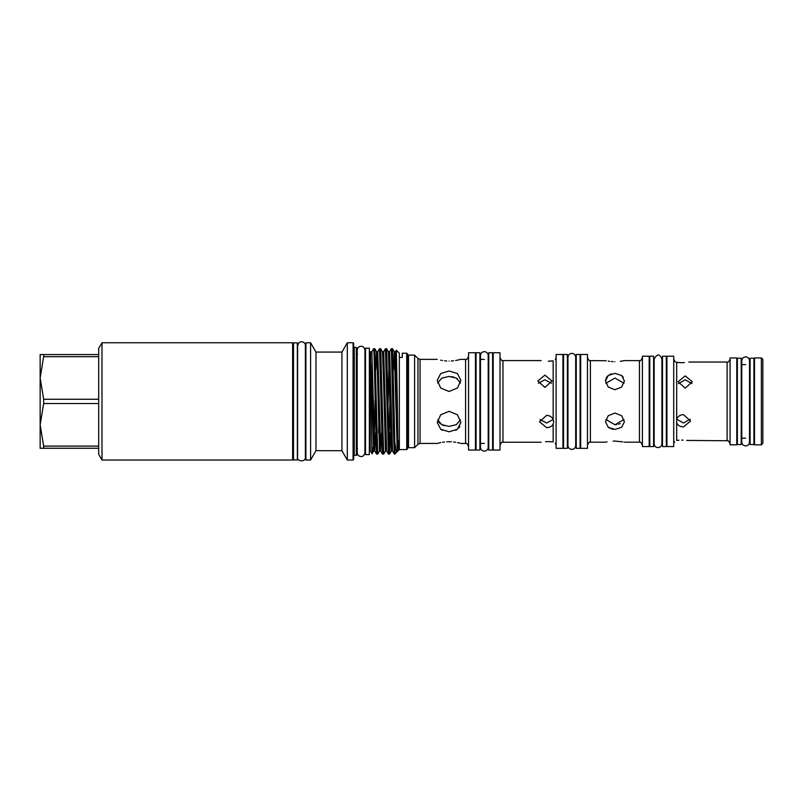 <?xml version="1.0" encoding="UTF-8"?>
<svg xmlns="http://www.w3.org/2000/svg" width="803" height="803" viewBox="0 0 803 803"><rect width="100%" height="100%" fill="white"/><g stroke="black" fill="none" stroke-linecap="round" stroke-linejoin="round"><path stroke-width="1.2" d="M293.507 401.4L293.507 342.861L297.351 342.861L297.351 459.928L293.507 459.928L293.507 401.4M580.087 354.464L580.087 448.325L576.243 448.325L576.243 354.464L580.087 354.464M563.535 401.4L563.535 354.464L567.38 354.464L567.38 448.325L563.535 448.325L563.535 401.4M492.61 450.061L488.766 450.061L488.766 352.738L492.61 352.738L492.61 450.061M476.059 401.4L476.059 352.738L479.903 352.738L479.903 450.061L476.059 450.061L476.059 401.4M753.927 401.4L753.927 358.248L750.082 358.248L750.082 444.541L753.927 444.541L753.927 401.4M741.209 401.4L741.209 358.248L737.365 358.248L737.365 444.541L741.209 444.541L741.209 401.4M666.329 446.568L662.485 446.568L662.485 356.221L666.329 356.221L666.329 446.568M649.768 401.4L649.768 356.221L653.612 356.221L653.612 446.568L649.768 446.568L649.768 401.4M407.914 401.4L407.914 355.719L408.506 355.127L408.506 447.662L407.914 447.07L407.914 401.4L407.623 446.448M761.374 357.957L762.85 359.433L762.85 443.356L761.374 444.842L761.374 357.957L754.509 357.957L754.509 444.842L761.374 444.842M549.603 441.62L548.248 441.6C539.094 442.282 539.094 442.282 548.248 441.6L553.157 441.901C556.047 443.356 556.047 443.356 553.157 441.901L553.157 424.155C551.862 426.403 549.684 427.557 546.622 427.648L539.526 421.806L546.622 415.352C549.674 415.512 551.852 416.857 553.157 419.367L553.719 421.836L553.157 424.155M676.678 422.8L676.678 419.286C677.822 416.396 680.091 414.83 683.473 414.599L690.57 421.073L683.473 426.895C680.091 426.774 677.822 425.419 676.678 422.8L676.678 440.425C673.898 441.791 673.898 441.791 676.678 440.425C673.898 441.791 673.898 441.791 676.678 440.425L678.967 440.195M437.244 359.353L420.049 359.353L420.049 443.437L417.961 444.3L414.599 447.662L414.599 355.127L408.506 355.127M475.466 401.4L475.466 352.738L468.55 352.738L468.55 450.061L475.466 450.061L475.466 401.4M500.008 401.4L500.008 352.738L493.203 352.738L493.203 450.061L500.008 450.061L500.008 401.4M544.906 387.437L537.819 380.983L544.906 375.152L552.002 380.983L544.906 387.437M553.157 419.367L553.157 360.888C556.047 359.433 556.047 359.433 553.157 360.888C556.047 359.433 556.047 359.433 553.157 360.888L548.248 361.189C539.094 360.517 539.094 360.517 548.248 361.189C539.094 360.517 539.094 360.517 548.248 361.189L550.898 361.099M551.029 361.099L552.825 360.928M562.943 401.4L562.943 354.464L556.118 354.464L556.118 448.325L562.943 448.325L562.943 401.4M587.455 401.4L587.455 354.464L580.679 354.464L580.679 448.325L587.455 448.325L587.455 401.4M649.175 401.4L649.175 356.221L642.41 356.221L642.41 446.568L649.175 446.568L649.175 401.4M673.717 401.4L673.717 356.221L666.922 356.221L666.922 446.568L673.717 446.568L673.717 401.4M685.19 388.19L678.093 381.726L685.19 375.904L692.286 381.726L685.19 388.19M677.742 362.494L678.926 362.595M680.292 362.665L681.667 362.695C690.821 361.992 690.821 361.992 681.667 362.695L676.678 362.374C673.898 360.999 673.898 360.999 676.678 362.374L676.678 419.286M681.677 362.695L684.377 362.595M736.773 401.4L736.773 357.957L730.068 357.957L730.068 444.842L736.773 444.842L736.773 401.4M614.947 373.365L608.252 375.483L605.482 380.993L608.262 387.066L614.947 389.746L621.632 387.066L624.403 380.993L621.642 375.483L614.947 373.365M605.482 380.993L605.673 379.417M606.215 377.922L607.078 376.607M607.098 376.597L608.262 375.473M609.688 374.569L611.324 373.907M621.642 375.483L623.279 377.239M613.09 361.671L611.354 361.551M609.678 361.36L608.202 361.139M606.195 360.758L590.406 360.597L590.406 442.192C589.763 441.389 588.78 442.373 587.455 445.153M614.947 361.711C602.742 360.497 602.742 360.497 614.947 361.711C627.153 360.497 627.153 360.497 614.947 361.711M642.41 445.153C641.085 442.373 640.101 441.389 639.449 442.192L639.449 360.597L624.403 360.597L620.227 361.36M449.068 370.986L440.706 373.556L437.244 380.381L440.706 388.04L449.068 391.462L457.429 388.04L460.892 380.381L457.429 373.556L449.068 370.986M446.739 360.989L444.521 360.798M442.483 360.517L440.666 360.186M449.068 361.059C433.811 359.202 433.811 359.202 449.068 361.059C464.325 359.202 464.325 359.202 449.068 361.059M468.55 446.388C467.226 443.617 466.242 442.634 465.589 443.437L465.589 359.353L460.892 359.353L455.642 360.527M453.605 360.798L451.326 360.989M691.935 383.653L685.19 379.769L678.445 383.653M551.5 383.292L544.906 379.769L538.321 383.292M676.728 419.136L683.473 423.02L690.219 419.136M540.038 419.497L546.622 423.02L553.217 419.497M673.717 359.092L675.112 361.691M675.795 362.113L676.678 362.374M548.248 441.6L545.538 441.69M437.625 383.011L441.821 378.123L449.068 376.416L456.315 378.123L460.51 383.011M460.51 419.788L456.315 424.667L449.068 426.383L441.811 424.667L437.625 419.788M449.068 411.327L440.706 414.76L437.244 422.418L440.706 429.244L449.068 431.803L457.429 429.244L460.892 422.418L457.429 414.76L449.068 411.327M446.749 441.801L449.068 441.74C433.811 443.587 433.811 443.587 449.068 441.74L451.346 441.801M420.049 443.437L437.244 443.437L440.727 442.594M442.493 442.272L444.531 441.991M438.157 421.053L438.99 422.328M439.291 422.689L440.696 423.954M442.483 425.008L444.511 425.761M442.483 430.338L440.696 429.224M605.853 383.302L614.947 378.042L624.041 383.302M624.041 419.487L614.947 424.747L605.853 419.487M614.947 413.043L608.252 415.723L605.482 421.796L608.262 427.316L614.947 429.434L621.632 427.316L624.403 421.796L621.642 415.723L614.947 413.043M613.121 441.128L614.947 441.078C602.742 442.292 602.742 442.292 614.947 441.078L622.887 441.871M606.215 442.031L607.058 441.861M613.09 429.294L611.314 428.882M609.688 428.22L608.252 427.306M406.73 353.21L406.73 449.58L407.623 448.696L407.623 354.093L406.73 353.21L402.303 353.21L402.303 357.435L399.342 357.435L399.342 449.58L394.835 454.096L394.835 441.971L396.391 452.541M397.324 401.4L396.381 350.249L395.518 351.724L397.836 439.271L397.324 401.4M396.381 350.249L399.342 353.21L399.342 357.435M394.835 454.096L394.303 454.066L393.34 427.748L391.342 348.723L392.557 348.723L394.835 441.971M373.626 348.703L374.82 348.723L377.751 454.096L376.557 454.066L374.118 355.759L373.626 348.703L371.869 351.724L374.83 451.065L375.704 432.687M383.663 454.096L382.469 454.066L379.518 348.723L380.732 348.723L383.663 454.096L385.42 451.065L383.432 376.547L382.469 351.724L380.732 348.723M389.575 454.096L388.391 454.066L385.43 348.723L386.644 348.723L389.084 447.03L389.606 454.066L390.469 432.687M377.751 454.096L379.508 451.065L377.51 376.547L376.557 351.724L374.82 348.723M378.645 432.687L379.227 401.4M389.867 402.855L388.993 444.4M370.223 352.326L370.223 450.473L372.09 453.685L373.596 451.065L371.598 376.547L370.223 352.326M370.584 351.744L371.337 401.4C371.669 439.291 371.99 466.904 372.311 447.572M365.495 401.4L365.495 348.181L369.34 348.181L369.34 454.608L365.495 454.608L365.495 401.4M314.174 453.815L315.981 450.583L320.758 450.704L315.981 450.583L315.981 352.085L341.927 352.085L341.927 450.704L347.308 460.039L353.079 460.039L353.079 342.761L347.308 342.761L347.308 460.039M310.59 342.761L310.59 460.039L305.923 460.039L305.923 342.761L310.59 342.761L315.981 352.085M353.079 342.761L353.671 343.353L353.671 459.446L353.079 460.039M356.331 347.418L356.923 348L356.923 454.789L356.331 455.381L356.331 347.418L354.253 347.418L354.253 455.381L353.671 455.974M101.991 342.761L101.991 460.039L292.623 460.039L292.623 342.761L101.991 342.761L98.689 348.482L98.689 446.117L43.653 446.117L43.653 448.255L98.689 448.255L98.689 454.317L101.991 460.039M98.689 354.535L40.15 354.535L40.15 448.255L43.653 448.255M43.653 446.117L40.15 424.827L43.653 403.528L98.689 403.528M98.689 399.262L43.653 399.262L43.653 403.528M43.653 399.262L40.15 377.972L43.653 356.673L98.689 356.673M43.653 354.535L43.653 356.673M98.689 446.117L98.689 448.255M397.836 439.271L398.147 450.774L398.178 443.738C398.168 443.095 398.147 438.458 397.836 441.158L397.866 440.777M614.947 424.747L616.804 424.616M618.581 424.235L620.207 423.593M614.947 441.078C627.153 442.292 627.153 442.292 614.947 441.078M457.419 378.825L455.652 377.781M453.615 377.029L451.386 376.567M459.878 426.423L458.884 427.869M457.429 429.234L455.642 430.338M453.605 441.991L455.612 442.262M457.479 442.604L458.854 442.905M458.955 442.935L459.989 443.186M449.068 441.74C464.325 443.587 464.325 443.587 449.068 441.74M552.103 441.78L550.938 441.69M681.667 440.104C690.821 440.797 690.821 440.797 681.667 440.104L683.052 440.124M688.763 362.043L727.106 362.043L727.106 440.747L686.706 440.425M541.152 360.567L502.959 360.567L502.959 442.222C502.317 441.419 501.333 442.403 500.008 445.183M417.961 444.3L417.961 358.489L414.599 355.127M369.34 448.726L369.631 354.063L370.223 353.471M379.518 348.723L377.781 351.724L380.742 451.065L381.616 432.687M385.43 348.723L383.693 351.724L386.655 451.065L385.42 451.065M388.13 402.855L388.993 362.554M391.342 348.723L389.606 351.724L392.567 451.065L391.342 451.065L389.606 454.066M374.218 440.235L375.081 399.934M375.684 370.113L376.527 351.704L377.781 351.724M389.606 351.724L388.381 351.724L391.342 451.065M393.42 370.113L394.293 351.724L397.254 451.065M745.646 445.936C743.297 445.705 742.002 444.41 741.771 442.062L741.771 360.728C742.002 358.379 743.297 357.084 745.646 356.863C747.995 357.084 749.289 358.379 749.52 360.728L749.52 442.062C749.289 444.41 747.995 445.705 745.646 445.936M750.082 364.602L749.52 364.602L749.52 360.728M750.082 438.187L749.52 438.187L749.52 442.062M484.339 451.156C481.981 450.925 480.696 449.63 480.465 447.281L480.465 355.518C480.696 353.159 481.981 351.875 484.339 351.644C486.688 351.875 487.983 353.159 488.204 355.518L488.204 447.281C487.983 449.63 486.688 450.925 484.339 451.156M571.816 449.419C569.457 449.188 568.173 447.903 567.942 445.545L567.942 357.245C568.173 354.896 569.457 353.601 571.816 353.37C574.165 353.601 575.46 354.896 575.691 357.245L575.691 445.545C575.46 447.903 574.165 449.188 571.816 449.419M576.243 361.119L575.691 361.119L575.691 357.245M576.243 441.68L575.691 441.68L575.691 445.545M361.059 456.536C358.71 456.305 357.415 455.01 357.184 452.661L357.184 350.138C357.415 347.779 358.71 346.494 361.059 346.264C363.046 346.163 364.341 347.448 364.933 350.138L364.933 452.661C364.341 455.341 363.046 456.626 361.059 456.536M365.495 354.063L364.933 354.063L364.933 350.138M555.345 443.186L556.118 445.183M674.57 441.62L673.717 443.698M727.106 440.747C727.749 439.934 728.743 440.927 730.068 443.698M476.059 359.383L475.466 359.383M563.535 361.119L562.943 361.119M666.922 362.876L666.329 362.876M649.768 362.876L649.175 362.876M662.485 362.876L661.923 362.876L661.923 359.051C659.725 353.621 657.145 353.621 654.174 359.051L654.174 443.748C654.154 448.867 661.622 448.817 661.923 443.748L661.923 359.051M654.174 362.876L653.612 362.876M737.365 364.602L736.773 364.602M754.509 364.602L753.927 364.602M745.646 364.602L741.209 364.602M493.203 359.383L492.61 359.383M488.766 359.383L488.204 359.383M484.339 359.383L479.903 359.383M580.679 361.119L580.087 361.119M567.942 361.119L567.38 361.119M369.631 448.726L370.223 449.319M341.927 352.085L347.308 342.761M305.361 349.405L305.923 349.405M305.361 345.551L305.361 345.551C305.993 344.357 303.263 340.091 299.077 342.52L297.612 345.551L297.612 457.238C296.327 461.514 306.134 462.438 305.361 457.238L305.361 345.551M292.623 349.405L293.507 349.405M357.506 448.726L356.923 449.319M357.506 354.063L356.923 353.471M354.253 455.381L356.331 455.381M292.623 453.384L293.507 453.384M354.253 347.418L353.671 346.826M305.361 453.384L305.923 453.384M314.053 454.036L310.59 460.039M320.758 450.704L341.927 450.704M364.933 448.726L365.495 448.726M371.869 351.724L370.645 351.724M376.557 454.066L374.83 451.065L373.596 451.065M382.469 454.066L380.742 451.065L379.508 451.065M383.693 351.724L382.469 351.724M395.518 351.724L394.293 351.724L392.557 348.723M388.391 454.066L386.655 451.065M394.303 454.066L392.567 451.065M388.381 351.724L386.644 348.723M399.342 449.58L406.73 449.58M567.942 441.68L567.38 441.68M580.679 441.68L580.087 441.68M488.766 443.407L488.204 443.407M484.339 443.407L479.903 443.407M493.203 443.407L492.61 443.407M745.646 438.187L741.209 438.187M754.509 438.187L753.927 438.187M737.365 438.187L736.773 438.187M662.485 439.914L661.923 439.914M654.174 439.914L653.612 439.914M649.768 439.914L649.175 439.914M666.922 439.914L666.329 439.914M465.589 443.437L460.892 443.437M639.449 442.192L624.403 442.192M605.482 442.192L590.406 442.192M563.535 441.68L562.943 441.68M541.152 442.222L502.959 442.222M476.059 443.407L475.466 443.407M414.599 447.662L408.506 447.662M420.049 359.353L417.961 358.489M727.106 362.043C727.749 362.856 728.743 361.872 730.068 359.092M590.406 360.597C589.763 361.4 588.78 360.417 587.455 357.646M465.589 359.353C466.242 360.166 467.226 359.182 468.55 356.402M639.449 360.597C640.101 361.4 641.085 360.417 642.41 357.646M555.345 359.603L556.118 357.616M502.959 360.567C502.317 361.38 501.333 360.386 500.008 357.616"/></g></svg>
